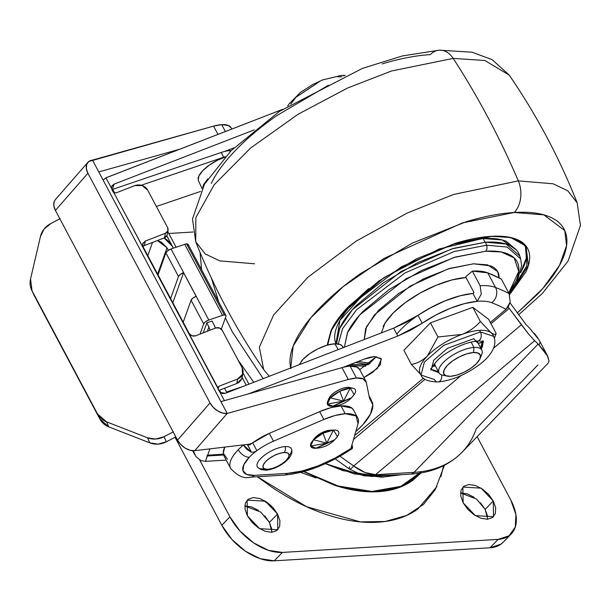 <?xml version="1.0" encoding="UTF-8"?>
<svg xmlns="http://www.w3.org/2000/svg" width="611" height="611" viewBox="0 0 611 611"><rect width="100%" height="100%" fill="white"/><g stroke="black" fill="none" stroke-linecap="round" stroke-linejoin="round"><path stroke-width="0.92" d="M473.51 352.516A20.583 7.92 -28 0 1 479.635 359.482A20.583 7.92 -28 0 1 450.506 376.3A20.583 7.92 -28 0 1 445.969 375.796A20.583 7.92 -28 0 1 449.856 363.049A20.583 7.92 -28 0 1 473.51 352.516L473.96 347.453L473.51 352.516L478.199 353.082L480.429 355.373L479.856 359.047L476.565 363.53L471.05 368.15L464.169 372.198L456.952 375.062L450.506 376.3L445.816 375.734L443.586 373.443L444.159 369.77L447.451 365.286L452.965 360.673L459.846 356.618L467.064 353.754L473.51 352.516M481.17 355.655A24.211 9.318 152 0 0 473.96 347.453A24.211 9.318 -28 0 1 482.216 351.34M471.112 342.091L473.96 347.453L471.112 342.091M341.396 75.42A12.105 8.546 86.5 0 1 344.069 75.894A12.105 8.546 -93.5 0 0 341.396 75.42M290.79 104.03L295.823 97.348L319.332 81.752M337.768 76.78L341.885 76.856M445.274 375.475A24.211 9.318 -28 0 1 438.652 371.557A24.211 9.318 -28 0 1 450.322 356.687A24.211 9.318 -28 0 1 473.96 347.453A24.211 9.318 152 0 0 446.145 359.848A24.211 9.318 152 0 0 441.562 374.849M400.144 474.747L364.568 475.954L325.426 463.642L354.166 473.876L382.058 477.191L402.29 474.617M396.799 334.133A58.114 22.363 -28 0 1 456.913 296.671M466.002 277.554A58.114 22.363 152 0 0 383.128 326.625M383.227 477.16L342.985 470.653L325.403 463.65L342.985 470.653L383.234 477.16M417.725 315.536L428.624 308.784L444.678 301.002L460.48 295.686L472.983 293.448L460.236 295.747L446.106 300.429L431.664 307.127L406.155 322.432L393.614 328.153L225.367 393.285L222.587 393.56L220.044 392.415L224.42 400.64L217.631 387.878L218.99 386.236L237.641 379.019L242.552 374.329L242.132 367.761L222.198 330.268L219.441 327.97L215.752 328L195.635 335.79L191.953 335.821L189.196 333.522L143.035 246.699L142.821 243.422L145.273 241.078L165.39 233.287L167.849 230.943L167.635 227.659L147.702 190.166L142.187 185.568L134.817 185.637L116.166 192.862L113.829 192.648L217.722 387.481M381.348 332.896L385.09 322.99L393.354 312.832L405.452 302.506L420.231 292.997L436.285 285.215L452.087 279.899L466.147 277.547M508.138 307.005L528.996 334.538L534.678 340.686A479.414 184.476 -28 0 1 538.1 344.054L547.67 356.106L538.971 339.754L529.706 328.267A479.414 184.476 152 0 0 526.285 324.899L510.338 303.285M547.67 356.106L549.052 361.055L547.189 355.251M211.383 278.066L218.761 301.979M225.383 317.865L232.279 331.788L263.181 378.644M544.531 351.386L538.1 344.054L414.067 472.349L375.559 474.678C368.739 474.64 361.452 471.745 353.708 465.987L461.16 375.505L353.708 465.987L364.981 472.494L375.559 474.678L534.678 340.686L375.559 474.678L414.067 472.349L538.1 344.054A479.414 184.476 152 0 0 534.678 340.686L528.996 334.538L521.397 324.777L493.696 348.102L521.397 324.777L509.215 308.379L491 323.715L509.215 308.379L508.138 307.012M414.067 472.349A168.201 100.051 44 0 0 462.023 452.277A168.201 100.051 -136 0 1 414.067 472.349A9.684 6.836 86.5 0 1 410.386 474.128A9.684 6.836 -93.5 0 0 414.067 472.349M335.149 458.876L349.469 469.042L362.14 475.259L371.939 476.45L410.462 474.128C431.649 472.83 448.864 465.521 462.115 452.186L548.044 363.293L549.052 361.055M537.886 364.95L476.328 428.632A168.201 100.051 -136 0 1 462.023 452.277M349.492 469.057A9.684 1.932 -54.6 0 0 353.708 465.987L339.968 456.234L353.708 465.987A9.684 1.932 125.4 0 1 349.492 469.057A9.684 1.932 125.4 0 1 349.668 466.743M353.486 439.515L424.981 379.309L353.486 439.515M539.444 344.329L539.964 342.634M538.131 338.326L534.327 333.346M510.009 302.835L526.285 324.899M375.559 474.678A9.684 6.836 86.5 0 1 371.878 476.458A9.684 6.836 -93.5 0 0 375.559 474.678M313.558 439.828L310.602 446.068L326.786 443.105L313.558 439.828L326.786 443.105L323.036 433.207L313.558 439.828A15.741 6.057 -28 0 1 323.036 433.207L326.786 443.105L333.476 430.06L323.036 433.207A15.741 6.057 -28 0 1 333.476 430.06L329.741 430.259A11.304 4.353 152 0 0 315.436 437.277L322.241 432.512L329.741 430.259L333.476 430.06L326.786 443.105L315.895 448.253A15.741 6.057 -28 0 1 310.602 446.068A15.741 6.057 -28 0 1 312.213 441.379A15.741 6.057 -28 0 1 313.558 439.828M334.782 439.744L326.786 443.105L310.602 446.068L316.345 448.237L334.782 439.752C329.696 444.877 323.547 447.71 316.345 448.237L315.452 448.275M230.446 468.049A43.58 16.772 -28 0 1 238.259 449.734A43.58 16.772 -28 0 1 243.277 445.06A43.58 16.772 152 0 0 238.259 449.734A9.684 5.759 44 0 0 249.303 457.219A33.895 13.045 -28 0 1 256.872 450.689L254.199 452.109L251.442 452.193L243.201 444.907L246.806 449.436L251.442 452.193L247.57 444.915L250.143 444.8M166.803 235.808L173.379 248.181L166.803 235.808M242.101 377.422L246.241 385.205L242.101 377.422M291.691 450.338A19.269 7.416 152 0 0 285.093 446.603A19.269 7.416 -28 0 1 289.056 455.691M266.06 470.18A4.842 3.414 -93.5 0 0 267.885 469.294A14.527 5.591 -28 0 1 265.724 461.519A14.527 5.591 -28 0 1 284.115 452.499A14.527 5.591 -28 0 1 286.276 460.274A14.527 5.591 -28 0 1 267.885 469.294A4.842 3.414 86.5 0 1 266.06 470.18A4.842 3.414 86.5 0 1 263.555 468.881A19.269 7.416 -28 0 1 260.691 458.563A19.269 7.416 -28 0 1 285.093 446.603A4.842 3.414 86.5 0 1 284.115 452.499L287.43 452.904L289.003 454.523L288.598 457.112L286.276 460.274L282.389 463.535L277.524 466.399L272.43 468.416L267.885 469.294L264.571 468.889L262.997 467.278L263.402 464.681L265.724 461.519L269.619 458.258L274.476 455.401L279.571 453.377L284.115 452.499A4.842 3.414 -93.5 0 0 285.093 446.603A19.269 7.416 152 0 0 265.64 454.385A19.269 7.416 152 0 0 257.132 466.399M353.57 410.042A38.737 14.908 152 0 0 341.03 405.887L345.207 413.739A38.737 14.908 -28 0 1 357.74 417.893A38.737 14.908 -28 0 1 358.054 423.69L350.882 448.512L358.054 423.69L356.068 415.961L345.207 413.739L341.03 405.887A38.737 14.908 152 0 0 319.652 411.623L269.306 433.352A33.895 13.045 152 0 0 252.694 442.838L256.872 450.689A33.895 13.045 -28 0 1 273.476 441.203L269.306 433.352L273.476 441.203L323.822 419.474L319.652 411.623L323.822 419.474A38.737 14.908 -28 0 1 345.207 413.739L335.141 415.488L323.822 419.474L273.476 441.203A33.895 13.045 152 0 0 256.872 450.689A33.895 13.045 152 0 0 249.303 457.219L243.881 464.604L242.934 470.646L246.6 474.419L254.336 475.358L287.582 473.349L302.094 471.012L318.392 465.765L335.118 458.051L352.562 447.512L351.928 444.892M224 455.936A43.58 16.772 152 0 1 224.726 447.107L223.305 453.156L227.429 459.228M314.1 438.874L315.436 437.277M353.83 410.531L351.898 408.11L341.03 405.887L330.971 407.636L319.652 411.623L269.306 433.352L252.687 442.845M351.928 444.907A9.684 2.543 -124.5 0 1 352.203 448.573A9.684 2.543 -124.5 0 1 350.882 448.512A64.399 24.776 -28 0 1 287.582 473.349A9.684 6.836 86.5 0 1 283.901 475.129A9.684 6.836 -93.5 0 0 287.582 473.349L254.336 475.358A9.684 6.836 86.5 0 1 250.647 477.138A9.684 6.836 -93.5 0 0 254.336 475.358A33.895 13.045 -28 0 1 249.303 457.219A9.684 5.759 -136 0 1 238.259 449.734A43.58 16.772 152 0 0 230.561 468.27M247.646 444.907L252.694 442.838L256.872 450.689L254.199 452.109L251.442 452.193L247.646 444.907M334.782 439.752L337.402 436.605L333.476 430.06A15.741 6.057 -28 0 1 335.813 438.484M225.933 315.475A4.842 1.864 -28 0 1 225.94 316.292L221.358 329.138L225.94 316.292L225.757 315.253L224.367 314.955A4.842 1.864 -28 0 1 225.933 315.475L188.165 244.438A4.842 1.864 152 0 0 186.592 243.911L224.367 314.955L222.511 315.352A4.842 1.864 -28 0 1 224.367 314.955L186.592 243.911A4.842 1.864 152 0 0 184.743 244.316L222.511 315.352L208.802 320.011L171.034 248.975L184.743 244.316L222.511 315.352L208.802 320.011L171.034 248.975L184.743 244.316A4.842 1.864 -28 0 1 186.592 243.911L187.982 244.217L188.165 245.255M348.385 365.256A22.309 8.585 -28 0 1 348.163 366.004L348.385 365.256M223.695 157.218A22.309 8.585 -28 0 1 225.344 156.699L223.695 157.218L221.174 152.483L223.695 157.218L141.202 185.27L223.695 157.218M230.194 151.597L229.698 150.65A22.309 8.585 152 0 0 224.374 151.528A22.309 8.585 152 0 0 221.174 152.483L112.73 189.357L114.654 192.969L112.73 189.357L221.174 152.483A22.309 8.585 -28 0 1 224.374 151.528L234.005 147.801L224.374 151.528A22.309 8.585 -28 0 1 229.698 150.65L230.194 151.597M359.749 369.686L376.307 356.618M363.95 377.583L372.42 372.595L380.386 364.706L381.157 358.565L374.421 356.633L364.339 359.077L342.74 367.448L364.339 359.077A21.553 8.294 -28 0 1 374.421 356.633L381.409 358.97L377.27 368.517L363.942 377.575M472.983 293.448L477.176 301.338L464.436 303.644L450.299 308.318L435.864 315.016L422.216 323.227A58.114 22.363 -28 0 1 477.176 301.338L472.983 293.448L473.999 292.593L465.605 276.806L472.372 271.108L487.777 272.865A69.249 26.647 152 0 0 472.372 271.108L480.131 285.711A69.249 26.647 -28 0 1 495.536 287.468L487.777 272.865L501.341 279.036L509.108 293.639L501.341 279.036A490.557 188.768 152 0 0 487.777 272.865L495.536 287.468A490.557 188.768 -28 0 1 509.108 293.639L510.185 302.071L506.015 309.311L490.305 322.417L506.015 309.311A479.414 184.476 152 0 0 491.664 302.697A58.114 22.363 152 0 0 477.176 301.338L481.262 294.112L480.131 285.711L472.372 271.108L465.605 276.806L473.999 292.593L472.983 293.448A58.114 22.363 152 0 0 418.023 315.329L422.216 323.227L410.355 330.33L397.814 336.042L248.142 393.988L397.814 336.042L393.614 328.153L225.367 393.285L220.044 392.415L217.631 387.878L218.99 386.236L237.641 379.019L236.77 383.509L218.639 390.528L236.77 383.509A9.684 8.531 11 0 0 242.063 377.537M183.201 322.257L191.075 300.192L203.669 323.868L200.018 334.095L203.669 323.868L205.525 321.745L208.802 320.011A4.842 1.864 -28 0 0 203.669 323.868L191.075 300.192L183.201 322.257M200.561 191.442L156.37 206.472L200.561 191.442M157.378 240.543L167.009 247.791L168.338 250.296L167.009 247.791L157.615 274.125L167.009 247.791L161.365 242.132L157.394 240.535M173.287 248.203L172.142 246.05L164.076 237.954A19.369 16.474 -160.4 0 1 172.142 246.05L173.287 248.203M224.543 388.245L226.559 392.041L224.543 388.245M106.902 177.411L105.947 177.832L111.416 188.112L112.08 185.721L114.15 184.117L254.306 129.86L114.15 184.117L112.034 190.044L114.15 184.117L111.63 186.607L111.416 188.112L105.947 177.832L278.204 111.087L106.902 177.411M278.639 111.92L278.204 111.087L282.58 109.293L278.204 111.087L278.639 111.92M209.917 448.871L207.671 455.164L223.427 454.217L207.671 455.164L209.917 448.871M354.624 435.574L423.476 378.148L354.624 435.574M167.231 234.487L166.979 235.434L164.519 237.778L144.402 245.569L164.519 237.778L165.39 233.287L145.273 241.078L144.402 245.569L142.928 246.485M242.185 376.918L241.681 378.82L236.77 383.509L237.641 379.019A9.684 8.531 -169 0 0 242.941 373.038A9.684 8.531 -169 0 0 242.132 367.761L222.198 330.268A4.842 4.269 -169 0 0 215.752 328L195.635 335.79C192.885 336.554 190.739 335.798 189.196 333.522L143.035 246.699L142.623 244.095L145.273 241.078L144.402 245.569M217.631 387.878L113.829 192.648L116.166 192.862L134.817 185.637A9.684 8.531 -169 0 1 147.702 190.166L167.635 227.659A4.842 4.269 -169 0 1 168.04 230.301A4.842 4.269 -169 0 1 165.39 233.287L164.519 237.778A4.842 4.269 11 0 0 167.17 234.792L168.048 230.263M112.936 191.732L111.416 188.112L113.829 192.648L112.936 191.732M376.193 356.801L368.196 364.721M168.796 233.478L193.045 232.012L168.796 233.478M112.302 190.548L112.73 189.357L112.302 190.548M206.846 455.989L223.618 454.996L207.381 455.974L205.456 461.358L226.215 460.106L205.456 461.358L200.92 460.618L195.94 456.57L193.297 450.75L195.94 456.57L200.92 460.618L205.456 461.358L207.381 455.974L206.846 455.989L207.671 455.164M422.216 323.227L397.814 336.042L393.614 328.153L418.023 315.329L422.216 323.227M200.064 252.442L201.615 269.741L200.072 252.458M238.091 360.162L253.779 382.287L238.046 360.085M506.015 309.311L508.207 306.859L510.185 302.071L509.108 293.639A490.557 188.768 152 0 0 495.536 287.468A11.135 9.761 111.2 0 1 491.664 302.697A479.414 184.476 -28 0 1 506.015 309.311M495.536 287.468A69.249 26.647 152 0 0 480.131 285.711L481.262 294.112L477.176 301.338A58.114 22.363 -28 0 1 491.664 302.697A11.135 9.761 -68.8 0 0 495.536 287.468M217.928 389.199L218.99 386.236L217.928 389.199M103.122 180.077L105.947 177.832L103.129 180.1M212.009 321.027L206.877 322.776L210.192 330.154L206.877 322.776L203.287 332.827L206.877 322.776L212.009 321.027L214.11 324.976L212.009 321.027M219.517 390.192L221.037 393.056L219.517 390.192M243.155 386.396L226.559 392.041L243.155 386.396M215.423 328.13L214.11 324.976A19.369 16.474 -160.4 0 1 215.408 328.138M231.164 150.612A22.309 8.585 152 0 0 229.698 150.65L231.164 150.612M207.358 331.254L208.977 326.725L207.358 331.254M147.801 255.665L152.521 242.422L147.801 255.665M158.02 274.897L165.894 252.832L178.488 276.508L170.614 298.573L178.488 276.508A4.842 1.864 -28 0 1 183.56 272.674L196.154 296.358L192.908 298.084L191.075 300.192A4.842 1.864 152 0 1 196.154 296.358L183.56 272.674L180.321 274.408L178.488 276.508L165.894 252.832L167.758 250.709L171.034 248.975A4.842 1.864 152 0 0 165.894 252.832L158.02 274.897M172.829 302.75L183.56 272.674L172.829 302.75M330.33 397.845L343.558 401.122L339.808 391.216L330.33 397.845L327.366 404.077L343.558 401.122L330.33 397.845A15.741 6.057 -28 0 1 339.808 391.216L343.558 401.122L327.366 404.077L333.11 406.246L351.554 397.761L343.558 401.122L350.248 388.077L343.558 401.122L332.667 406.269A15.741 6.057 -28 0 1 327.366 404.077A15.741 6.057 -28 0 1 327.656 401.626A15.741 6.057 -28 0 1 330.33 397.845M332.224 406.292L333.11 406.246C340.319 405.719 346.468 402.893 351.554 397.761L354.174 394.614L350.248 388.077L339.808 391.216A15.741 6.057 -28 0 1 350.248 388.077L347.407 387.343A12.907 4.964 152 0 0 329.108 397.96M338.097 349.645A21.309 15.038 -93.5 0 0 334.507 343.802A24.745 9.524 152 0 0 301.254 361.368M250.709 444.014L194.733 450.674L190.082 450.269L185.186 448.123L180.78 444.564L177.541 440.134L210.024 402.924L213.262 407.354L217.669 410.913L222.564 413.059L227.216 413.464L348.301 379.484A29.053 11.181 -28 0 1 356.434 378.01L350.134 366.172A29.053 11.181 152 0 0 342.007 367.646L348.301 379.484L356.434 378.01L363.232 378.889L366.279 382.364L369.525 398.204L372.825 404.826L370.541 413.96L362.903 424.645L355.77 431.61A59.557 22.92 -28 0 0 372.168 401.824M231.126 127.775A29.053 11.181 152 0 0 221.717 124.644L225.383 131.541L221.717 124.644A29.053 11.181 152 0 0 213.583 126.118L217.99 134.405L213.583 126.118L88.809 161.495L86.64 164.481L86.319 168.605L87.9 173.234L55.41 210.444L53.837 205.815L54.15 201.691L55.464 199.476M251.304 443.945L194.733 450.674L227.216 413.464L348.301 379.484L342.007 367.646L220.922 401.626L227.216 413.464A14.527 9.44 -138.9 0 1 210.024 402.924L87.9 173.234L210.024 402.924L177.541 440.134L55.41 210.444L177.541 440.134A14.527 9.44 41.1 0 0 194.733 450.674L227.216 413.464L92.498 160.097L98.791 171.935L179.626 149.252L98.791 171.935L220.922 401.626L342.007 367.646A29.053 11.181 -28 0 1 350.134 366.172L356.939 367.051L359.635 369.472M231.218 127.951L228.514 125.522L221.717 124.644L213.583 126.118L92.498 160.097A14.527 9.44 -138.9 0 0 87.778 162.473A14.527 9.44 -138.9 0 0 87.9 173.234L55.41 210.444A14.527 9.44 41.1 0 1 55.288 199.682M350.355 387.702L347.407 387.343L343.367 388.122L338.845 389.917L334.523 392.461L331.07 395.355L328.81 398.639M359.543 369.304A29.053 11.181 152 0 0 350.134 366.172L356.434 378.01A29.053 11.181 -28 0 1 365.844 381.142A29.053 11.181 -28 0 1 366.279 382.364L369.525 398.204M33.796 294.693L99.83 418.993L108.842 426.898L149.802 442.86L158.096 444.121L166.368 441.799L175.288 437.148L166.368 441.799L164.023 436.712L155.752 439.034L147.457 437.782L106.497 421.811L97.485 413.914L32.032 290.805L30.55 278.983L40.448 236.518L44.091 229.041L50.705 223.603L60.122 218.7M175.808 436.873A14.527 5.591 -28 0 1 175.288 437.148L175.808 436.873M173.432 431.809L164.023 436.712L173.432 431.809M97.485 413.914L34.376 295.884L99.83 418.993A19.369 17.872 -24.8 0 0 108.842 426.898L106.497 421.811L147.457 437.782L149.802 442.86L108.842 426.898L106.497 421.811A19.369 17.872 155.2 0 1 97.485 413.914M31.619 289.965L33.964 295.052A19.369 17.872 -24.8 0 0 34.376 295.884L32.032 290.805A19.369 17.872 155.2 0 1 31.612 289.958A19.369 17.872 155.2 0 1 30.55 278.983L40.448 236.518A19.369 17.872 155.2 0 1 50.705 223.603L59.87 218.83M164.023 436.712A19.369 17.872 155.2 0 1 147.457 437.782L149.802 442.86A19.369 17.872 -24.8 0 0 166.368 441.799L164.023 436.712M207.771 178.924L203.539 184.591L202.715 187.31M198.224 180.321L198.919 175.907L202.883 170.515L209.504 164.962L217.783 160.097L224.94 157.134A24.745 9.524 152 0 0 198.094 178.74M342.672 346.781A24.745 9.524 152 0 0 334.507 343.802A21.309 15.038 86.5 0 1 338.036 349.5M299.146 364.721L303.186 359.161L309.808 353.609L318.087 348.736L326.763 345.291L334.507 343.802L340.151 344.482L342.068 345.795M350.34 387.695A12.907 4.964 152 0 0 347.407 387.343L350.248 388.077A15.741 6.057 -28 0 1 353.822 388.504A15.741 6.057 -28 0 1 352.585 396.501M389.406 490.259L388.711 490.511M298.855 471.753L316.093 477.947M270.856 505.412L261.073 499.042M257.407 476.725L306.577 506.74L360.375 521.893L385.236 521.473L406.628 515.447L423.469 504.457L435.284 489.602L444.426 465.261M421.078 472.906L400.144 487.112L371.091 491.847L337.432 486.142L303.644 471.623L333.973 485.035C349.805 490.305 364.553 492.519 378.224 491.695C391.895 490.87 403.443 487.059 412.86 480.269L421.116 472.906M264.739 515.844L269.42 522.42L277.539 514.019L277.791 529.745L259.591 528.66L247.402 515.844L245.011 509.131L245.286 503.296L248.173 499.24L253.237 497.568L259.706 498.538L266.595 502.013L272.857 507.443L277.539 514.019L279.922 520.732L279.655 526.567L276.768 530.631L271.704 532.296L265.235 531.326L258.346 527.858L252.083 522.42L247.402 515.844L247.15 500.126L265.342 501.203L277.539 514.019L269.42 522.42L260.729 512.071L244.812 505.984M480.475 502.8L485.157 509.375L493.276 500.982L493.528 516.7L475.335 515.615L463.138 502.8L460.755 496.086L461.022 490.251L463.909 486.196L468.973 484.523L475.442 485.501L482.331 488.968L488.594 494.406L493.276 500.982L495.658 507.695L495.391 513.523L492.504 517.586L487.441 519.251L480.972 518.281L474.083 514.813L467.82 509.375L463.138 502.8L462.886 487.082L481.086 488.158L493.276 500.982L485.157 509.375L476.473 499.027L460.549 492.94M503.411 542.003A46.008 27.365 44 0 1 490.022 547.777L498.141 539.383L509.078 535.778L515.31 527.01L515.89 514.416L510.743 499.92A46.008 27.365 -136 0 1 511.529 533.609A46.008 27.365 -136 0 1 498.141 539.383L282.404 552.428L274.286 560.822L282.404 552.428L498.141 539.383L490.022 547.777L274.286 560.822A46.008 27.365 44 0 1 221.816 525.292L229.935 516.898L240.039 531.096L253.557 542.835L268.435 550.32L282.404 552.428A46.008 27.365 -136 0 1 229.935 516.898L199.721 460.068L229.935 516.898L221.816 525.292L175.021 437.285L221.816 525.292L231.928 539.49L245.446 551.229L260.317 558.721L274.286 560.822L490.022 547.777L500.959 544.172L503.479 541.934M487.746 519.235L485.157 509.375L487.547 516.089M460.854 492.924L467.323 493.894L474.212 497.362M272.01 532.273L269.42 522.42L271.803 529.134M245.118 505.961L251.587 506.939L258.476 510.406M510.743 499.92L477.107 436.674L510.743 499.92M443.571 465.697L440.921 476.641M436.934 486.539L417.955 508.94C407.002 516.837 393.576 521.259 377.682 522.222C361.788 523.184 344.635 520.603 326.228 514.485C307.814 508.36 289.545 499.164 271.421 486.891L257.391 476.733M420.689 374.23A41.158 15.84 -28 0 1 427.44 355.908A41.158 15.84 -28 0 1 461.916 334.423A41.158 15.84 -28 0 1 479.551 330.36L480.391 331.933A5.812 4.101 86.5 0 1 480.888 337.898A5.812 4.101 86.5 0 1 477.42 341.098A5.812 4.101 -93.5 0 0 480.888 337.898A5.812 4.101 -93.5 0 0 480.391 331.933L443.655 345.375L424.347 362.102L421.048 375.047L424.347 362.102L443.655 345.375L480.391 331.933L479.551 330.36A41.158 15.84 152 0 0 461.916 334.423A41.158 15.84 152 0 0 427.44 355.908A41.158 15.84 152 0 0 420.017 373.084M441.6 374.856A5.812 4.101 86.5 0 1 440.157 380.89A5.812 4.101 86.5 0 1 437.919 381.959A5.812 4.101 -93.5 0 0 440.157 380.89A5.812 4.101 -93.5 0 0 441.722 375.78M483.202 341.58L482.377 346.842L481.201 348.927L483.248 341.763M437.919 381.959A5.812 4.101 86.5 0 1 434.39 379.515L421.048 375.047C422.216 379.309 427.86 381.608 437.988 381.959C450.987 380.691 464.161 375.375 477.512 366.02C487.746 358.886 498.377 347.338 493.734 336.401L480.391 331.933L493.734 336.401L492.894 334.82M475.87 341.244L478.138 343.176M438.438 371.664L433.52 370.801M481.04 348.637L482.911 342.504L478.169 343.237L475.381 341.06M432.466 366.524L435.353 365.852L434.528 363.568L435.353 365.852L432.466 366.524M439.057 372.817L435.353 365.852M411.409 364.454L420.796 374.574L411.409 364.454L403.886 350.302L411.409 364.454C417.267 363.392 422.613 360.543 427.44 355.908C422.613 360.543 417.267 363.392 411.409 364.454M437.965 336.982L427.44 355.908L437.965 336.982L430.442 322.837L403.886 350.302L430.442 322.837L437.965 336.982L461.916 334.423L437.965 336.982M480.345 321.485C475.465 327.145 469.317 331.46 461.916 334.423C469.317 331.46 475.465 327.145 480.345 321.485L472.822 307.341L430.442 322.837L472.822 307.341L480.345 321.485L491.023 332.667L480.345 321.485M494.78 337.219L496.178 333.461C495.437 334.843 493.719 334.576 491.023 332.667A41.158 15.84 152 0 0 479.551 330.36A41.158 15.84 -28 0 1 491.023 332.667A41.158 15.84 -28 0 1 493.26 335.645M496.178 333.461L488.655 319.316L472.822 307.341L488.655 319.316L496.178 333.461C495.437 334.843 493.719 334.576 491.023 332.667A41.158 15.84 152 0 1 493.085 335.21M431.358 369.357L438.438 371.656M439.072 372.84L431.305 369.594L433.68 360.307L447.535 348.293L473.892 338.654A5.812 4.101 86.5 0 0 477.42 341.098M482.11 342.313L478.169 343.237M482.491 341.717L480.62 347.842L482.53 342.267M482.911 342.504L481.04 348.629M433.107 365.485L434.933 365.057L433.107 365.485M304.072 471.501L338.12 485.997L371.946 491.458L400.938 486.303L421.582 471.6M420.33 473.036L412.532 479.91C403.145 486.677 391.636 490.473 378.01 491.297C364.393 492.122 349.691 489.907 333.904 484.66L304.049 471.509M499.233 277.944L498.767 274.24C497.721 270.474 495.009 267.687 490.641 265.877L473.517 263.807L448.314 268.855L410.241 286.047L374.482 314.825L365.607 328.787L364.24 339.517L366.493 326.748L378.499 310.396L398.593 293.547L423.706 278.776L450.017 268.336L473.517 263.807L487.578 264.853L497.644 271.551M499.011 277.837L497.652 271.574M348.339 365.431L365.661 366.195A0.97 0.68 -93.5 0 0 365.783 364.843L365.347 364.026L365.783 364.843L368.28 364.668L365.783 364.843A0.97 0.68 86.5 0 1 365.661 366.195L348.339 365.447M509.589 294.662L528.408 265.403L526.025 246.05L510.681 237.526L491.206 236.335A0.97 0.68 86.5 0 1 490.839 236.51A0.97 0.68 -93.5 0 0 491.206 236.335C501.738 235.693 510.284 236.732 516.83 239.436C523.375 242.147 527.43 246.317 528.996 251.953C530.562 257.59 529.516 264.265 525.857 271.979L509.589 294.662M526.354 248.188L526.888 265.693L511.56 290.515L526.888 265.693L526.354 248.188C521.58 239.504 509.742 235.617 490.847 236.51L439.088 249.013L383.96 277.6L342.557 313.412L331.322 330.482L327.733 345.009M509.07 237.183L509.574 237.289M526.033 248.433C527.583 254.023 526.545 260.637 522.917 268.282L520.587 272.712L526.346 257.926L525.437 246.676M516.341 249.983L506.351 241.353C500.424 238.901 492.687 237.969 483.156 238.542L451.308 244.683L483.156 238.542L485.111 242.231L483.156 238.542L502.196 239.97L516.364 250.021M368.731 288.591L339.945 320.378L335.928 343.764L335.309 341.954C333.889 336.844 334.843 330.803 338.15 323.822C341.465 316.849 346.888 309.456 354.418 301.666L368.448 288.812M485.692 251.213L501.211 251.976L514.149 257.873L518.747 271.429L508.749 292.959L515.562 281.938C518.716 275.294 519.617 269.535 518.273 264.678C516.929 259.812 513.431 256.223 507.787 253.886C502.143 251.556 494.773 250.663 485.692 251.213A4.842 3.414 -93.5 0 0 486.623 245.194A4.842 3.414 86.5 0 1 485.692 251.213L455.363 257.055L421.414 270.536L389.016 289.591L363.094 311.327C355.915 318.743 350.752 325.785 347.598 332.43L344.405 347.201L347.354 332.949L359.749 314.925L405.987 278.776L453.927 257.491L485.692 251.213M509.146 293.708L516.891 281.976L521.611 265.709L520.679 258.881L507.107 247.035L486.623 245.194L507.107 247.035L520.679 258.881L519.778 255.971L506.137 244.056L485.531 242.2L486.623 245.194L485.531 242.2L451.896 248.868L401.114 271.475L352.326 309.777L339.403 328.794L336.485 343.772L339.815 327.901C343.145 320.89 348.591 313.466 356.167 305.63L383.517 282.694L417.71 262.593L453.53 248.371L485.531 242.2C495.116 241.62 502.884 242.559 508.841 245.026C514.798 247.486 518.487 251.281 519.908 256.414M290.744 367.975L293.15 346.139L310.991 317.59L343.313 286.544L384.128 258.384L462.435 222.9L514.263 212.483L543.866 214.866L564.778 230.607L566.573 245.569L559.546 265.319L542.744 288.568L517.234 312.977L537.061 294.693C548.441 282.924 556.636 271.765 561.639 261.218C566.641 250.678 568.077 241.551 565.939 233.845C563.8 226.131 558.255 220.426 549.297 216.729C540.345 213.025 528.668 211.612 514.263 212.483A24.211 17.085 -93.5 0 0 518.311 180.871A24.211 17.085 86.5 0 1 514.263 212.483C499.859 213.354 483.82 216.447 466.155 221.755L412.31 243.132L360.918 273.354C344.887 284.566 331.185 296.06 319.805 307.829C308.418 319.606 300.23 330.765 295.228 341.305C290.225 351.852 288.789 360.979 290.928 368.685M518.556 314.856L542.194 293.616L568.085 261.08L580.45 225.436L577.174 202.844L567.68 190.716L553.108 183.789L518.311 180.871L553.108 183.789L567.68 190.716L577.174 202.844C559.317 157.73 536.679 115.158 509.261 75.13L484.897 60.489L453.186 58.396A726.387 512.667 86.5 0 1 518.311 180.871A726.387 512.667 -93.5 0 0 453.186 58.396L484.897 60.489L509.261 75.13M382.219 63.895C399.884 58.58 415.923 55.494 430.327 54.623A24.211 17.085 86.5 0 1 439.477 50.178A24.211 17.085 86.5 0 1 453.186 58.396A24.211 17.085 -93.5 0 0 439.477 50.178M211.291 183.445C216.294 172.905 224.481 161.747 235.869 149.97C247.249 138.201 260.95 126.706 276.982 115.494L328.374 85.273M254.619 263.792L219.823 260.882L205.25 253.955L195.757 241.826L195.841 217.592L214.186 184.751L250.563 148.061L298.229 114.158L347.636 88.007L391.491 70.998L453.186 58.396L391.491 70.998L347.636 88.007L298.229 114.158L250.563 148.061L214.186 184.751L195.841 217.592L195.757 241.826C213.613 286.941 236.243 329.512 263.669 369.54L259.339 347.216L273.613 315.009L307.898 277.257L356.03 241.208L407.499 212.911L453.675 194.435L518.311 180.871L453.675 194.435L407.499 212.911L356.03 241.208L307.898 277.257L273.613 315.009L259.339 347.216L263.669 369.54L269.268 376.292M327.168 345.177L331.009 330.551C334.668 322.837 340.663 314.68 348.988 306.065L379.057 280.854L416.641 258.751L456.02 243.117C468.943 239.229 480.666 236.969 491.206 236.335L455.394 243.308L401.419 266.778L347.804 307.302L332.216 328.153L327.183 345.169M338.265 343.955L342.626 328.619L356.58 309.746L405.085 272.918L454.103 251.533L486.623 245.194L454.103 251.533L405.085 272.918L356.58 309.746L342.626 328.619L338.265 343.955M370.113 363.27L358.168 361.475L370.106 363.278M365.783 364.843L350.592 364.408L365.783 364.843M498.561 273.843L499.019 277.837M480.078 358.542L481.689 354.548M477.054 341.129L481.812 350.08M287.705 105.97L289.041 103.946L300.459 92.429L312.817 84.463L322.654 79.904L341.305 75.428L345.223 75.39M447.038 376.109L442.822 375.207M314.428 438.446L312.152 441.455M248.914 384.166L242.964 372.977L242.078 377.461M176.113 247.249L167.788 231.592M257.666 467.316L260.943 469.546L266.075 470.18C272.391 469.538 278.57 466.949 284.604 462.42C290.561 457.448 292.883 453.064 291.577 449.284M353.593 410.088L357.771 417.947M352.173 448.596C328.764 464.215 306.027 473.059 283.97 475.121L250.724 477.13C244.209 479.009 237.503 476.084 230.591 468.339L224.092 456.104M329.833 430.251L333.598 430.06M194.886 454.844L192.686 450.719M328.833 398.563L327.603 401.755M229.072 149.71L229.576 150.657M231.806 129.051L231.134 127.798M365.852 381.165L359.558 369.327M371.625 400.694L369.036 395.821M55.364 199.598L87.847 162.381M198.17 180.108L202.035 188.57M343.535 347.537L341.923 345.65M349.668 387.489L352.998 388.252M511.285 533.869L503.166 542.263M430.679 368.41L431.351 369.693C429.319 372.466 434.245 360.513 445.999 353.502C457.456 346.086 467.95 341.954 477.497 341.098C479.986 340.946 481.995 341.228 483.538 341.946L482.843 340.671M421.048 375.047L420.208 373.474M494.444 338.051L494.612 337.639M509.246 75.1L492.138 59.649L471.998 52.195L439.355 50.186L402.512 55.914L362.399 68.394L279.426 111.385L231.126 150.657L204.494 184.178L192.496 218.967L195.741 241.788M368.922 364.194L362.995 363.812L355.655 362.445"/></g></svg>
